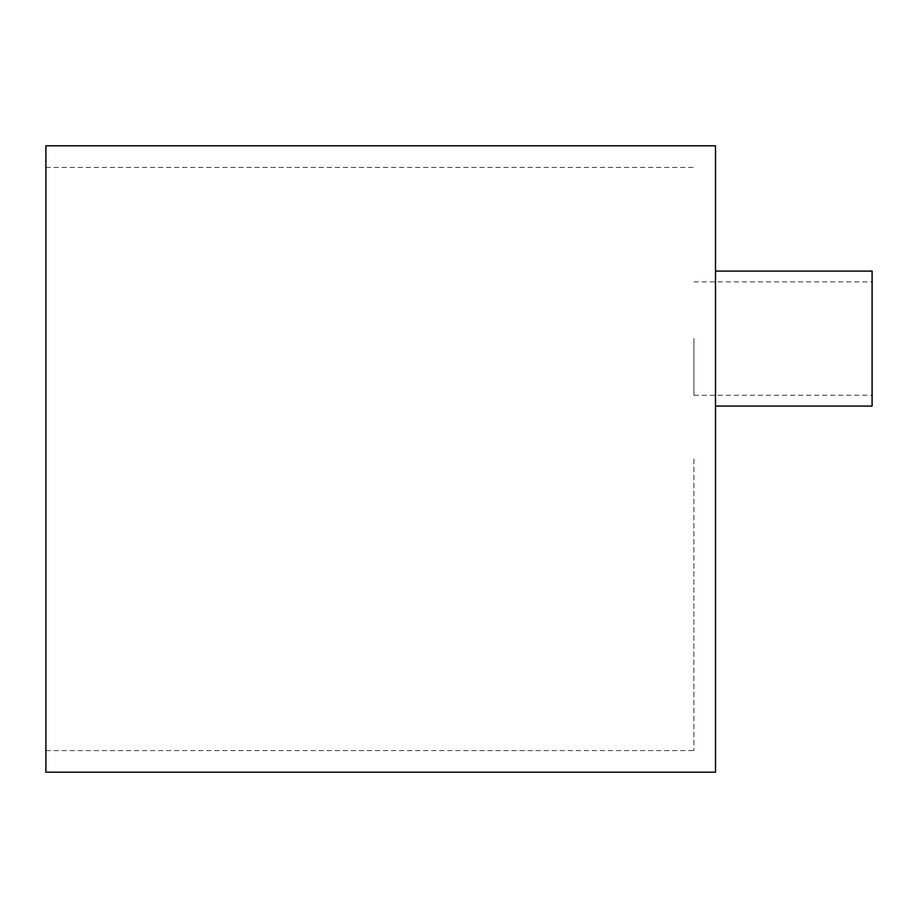 <?xml version="1.0" encoding="UTF-8"?>
<svg xmlns="http://www.w3.org/2000/svg" width="918" height="918" viewBox="0 0 918 918"><rect width="100%" height="100%" fill="white"/><g stroke="black" fill="none" stroke-linecap="round" stroke-linejoin="round"><path stroke-width="0.69" stroke-dasharray="4.59 3.44" d="M872.1 271.085L872.1 406.077M715.501 338.581L715.501 271.085L715.501 338.581M693.905 338.581L693.905 395.279L693.905 338.581M693.905 459L693.905 750.603L693.905 459M45.9 772.199L45.9 145.801M715.501 772.199L715.501 145.801M45.9 459L45.9 167.397L45.9 459M693.905 395.279L872.1 395.279M45.9 750.603L693.905 750.603M45.9 167.397L693.905 167.397M693.905 281.883L872.1 281.883"/><path stroke-width="1.38" d="M715.501 406.077L872.1 406.077L872.1 271.085L715.501 271.085M45.9 145.801L45.9 772.199L715.501 772.199L715.501 145.801L45.9 145.801"/></g></svg>
